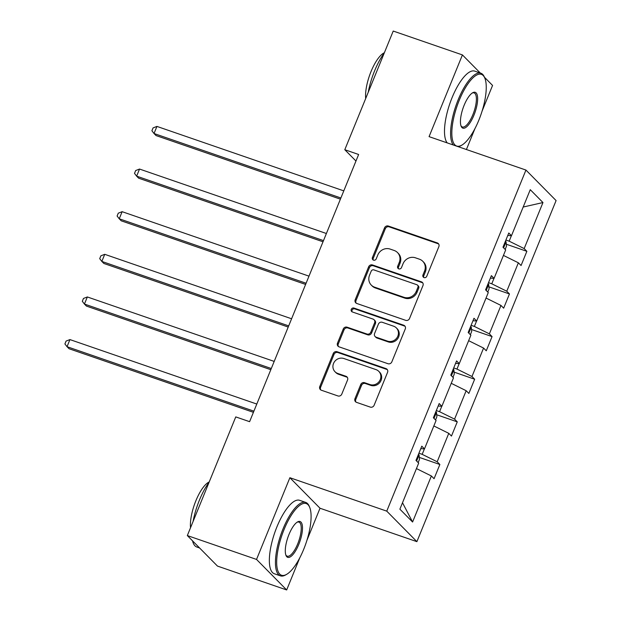<?xml version="1.0" encoding="UTF-8"?>
<svg xmlns="http://www.w3.org/2000/svg" width="621" height="621" viewBox="0 0 621 621"><rect width="100%" height="100%" fill="white"/><g stroke="black" fill="none" stroke-linecap="round" stroke-linejoin="round"><path stroke-width="0.93" d="M424.058 277.579A2.135 1.987 -44.6 0 0 426.759 276.283L438.861 246.638A3.051 2.833 -44.6 0 0 437.277 242.912L388.373 226.044A3.051 2.833 -44.6 0 0 384.515 227.891L372.421 257.536A2.135 1.987 -44.6 0 0 373.524 260.145A2.135 1.987 -44.6 0 0 376.225 258.848L377.793 255.014A9.757 9.074 -44.6 0 1 390.128 249.083L394.203 250.488A9.757 9.074 -44.6 0 1 397.502 252.561A9.757 9.074 -44.6 0 1 399.256 262.419L397.688 266.254A2.135 1.987 -44.6 0 0 398.791 268.862A2.135 1.987 -44.6 0 0 401.492 267.566L403.06 263.731A9.757 9.074 -44.6 0 1 415.395 257.8L419.47 259.205A9.757 9.074 -44.6 0 1 422.769 261.278A9.757 9.074 -44.6 0 1 424.523 271.136L422.955 274.971A2.135 1.987 -44.6 0 0 424.058 277.579M354.979 398.643A3.051 2.833 -44.6 0 0 356.555 402.369L370.271 407.104A3.051 2.833 -44.6 0 0 374.129 405.249L387.566 372.328A3.051 2.833 -44.6 0 0 385.99 368.602L337.087 351.727A3.051 2.833 -44.6 0 0 333.229 353.582L319.792 386.503A3.051 2.833 -44.6 0 0 321.368 390.229L337.94 395.95A3.051 2.833 -44.6 0 0 341.798 394.094L347.55 380.005A3.051 2.833 -44.6 0 0 345.967 376.279L337.754 373.446A8.158 7.584 -44.6 0 1 334.991 371.715A8.158 7.584 -44.6 0 1 334.346 361.934A8.158 7.584 -44.6 0 1 343.84 358.519L376.039 369.627A8.158 7.584 -44.6 0 1 378.794 371.358A8.158 7.584 -44.6 0 1 379.439 381.131A8.158 7.584 -44.6 0 1 369.945 384.546L364.581 382.699A3.051 2.833 -44.6 0 0 360.723 384.554L354.979 398.643L355.779 399.458A3.051 2.833 -44.6 0 0 355.973 402.082M306.968 540.216L320.017 508.234L289.883 477.72L256.535 559.436L187.332 535.566L217.474 566.08L286.669 589.95L299.78 557.829M289.883 477.72L386.759 511.137L525.948 170.061L556.09 200.575L416.893 541.652L386.759 511.137M480.305 73.03L462.42 54.92L429.072 136.636L525.948 170.061M462.42 54.92L393.225 31.05L344.795 149.715L355.965 161.025M187.332 535.566L235.763 416.901L249.603 421.675L358.635 154.489L344.795 149.715M405.684 320.335A3.051 2.833 -44.6 0 0 409.542 318.48L422.971 285.559A3.051 2.833 -44.6 0 0 421.395 281.833L372.491 264.965A3.051 2.833 -44.6 0 0 368.633 266.813L355.204 299.733A3.051 2.833 -44.6 0 0 356.78 303.467L405.684 320.335M405.272 328.944L391.835 361.864A3.051 2.833 -44.6 0 1 387.978 363.72L339.074 346.844A3.051 2.833 -44.6 0 1 337.498 343.118L343.25 329.029A3.051 2.833 -44.6 0 1 347.1 327.182L366.933 334.02A3.051 2.833 -44.6 0 0 370.791 332.165L374.603 322.819A3.051 2.833 -44.6 0 0 373.027 319.093L352.379 311.967A2.135 1.987 -44.6 0 1 351.486 308.955A2.135 1.987 -44.6 0 1 353.97 308.063L403.689 325.218A3.051 2.833 -44.6 0 1 405.272 328.944M256.535 559.436L286.669 589.95M482.121 111.019L492.562 85.434L484.45 77.229M399.885 509.166L418.678 463.119L415.985 460.394L421.783 446.181L424.477 448.905L436.074 420.487L433.38 417.762L439.179 403.549L441.873 406.274L453.477 377.847L450.784 375.123L456.582 360.91L459.276 363.642L470.873 335.216L468.18 332.491L473.978 318.278L476.672 321.003L488.269 292.576L485.583 289.852L491.382 275.646L494.075 278.371L505.673 249.945L502.979 247.22L508.778 233.007L511.471 235.732L530.264 189.684L542.964 202.547L524.171 248.586L526.864 251.319L521.066 265.524L518.372 262.799L506.767 291.226L509.461 293.95L503.662 308.163L500.968 305.439L489.371 333.857L492.065 336.59L486.266 350.795L483.573 348.07L471.976 376.497L474.661 379.221L468.863 393.435L466.169 390.71L454.572 419.128L457.266 421.853L451.467 436.066L448.773 433.342L437.176 461.768L439.87 464.492L434.063 478.706L431.378 475.973L412.585 522.02L399.885 509.166M424.391 448.905L422.171 454.339L418.911 453.214M422.171 454.339L437.176 461.768M433.846 425.952L448.773 433.342M420.782 448.641L424.477 448.905M441.787 406.266L439.575 411.7L436.315 410.574M439.575 411.7L454.572 419.128M451.242 383.312L466.169 390.71M438.178 406.01L441.873 406.274M459.191 363.634L456.971 369.068L453.71 367.942M456.971 369.068L471.976 376.497M468.645 340.681L483.573 348.07M455.573 363.37L459.276 363.642M476.586 320.995L474.374 326.429L471.114 325.311M474.374 326.429L489.371 333.857M486.041 298.041L500.968 305.439M472.977 320.739L476.672 321.003M493.99 278.363L491.77 283.797L488.51 282.671M491.77 283.797L506.767 291.226M503.445 255.41L518.372 262.799M490.373 278.099L494.075 278.371M511.386 235.724L509.166 241.165L505.913 240.04M509.166 241.165L524.171 248.586M542.964 202.547L523.185 207.034M320.017 508.234L416.893 541.652M466.41 149.521L474.933 128.64M507.776 235.468L511.471 235.732M416.443 468.583L431.378 475.973M412.585 522.02L402.501 502.754M506.294 244.224L526.864 251.319M488.898 286.855L509.461 293.95M471.502 329.495L492.065 336.59M454.098 372.126L474.661 379.221M436.703 414.758L457.266 421.853M419.299 457.398L439.87 464.492M423.809 277.471A2.135 1.987 -44.6 0 1 423.763 275.786L425.323 271.951A9.757 9.074 -44.6 0 0 423.576 262.093L422.769 261.278M397.502 252.561L398.309 253.376A9.757 9.074 -44.6 0 1 400.056 263.234L398.496 267.069A2.135 1.987 -44.6 0 0 398.542 268.753M438.667 244.014A3.051 2.833 -44.6 0 0 438.084 243.727L389.181 226.859A3.051 2.833 -44.6 0 0 385.323 228.707L373.229 258.352A2.135 1.987 -44.6 0 0 373.268 260.036M422.785 282.928A3.051 2.833 -44.6 0 0 422.202 282.648L373.299 265.772A3.051 2.833 -44.6 0 0 369.441 267.628L356.004 300.548A3.051 2.833 -44.6 0 0 356.198 303.18M417.917 287.313A2.135 1.987 -44.6 0 0 416.815 284.705L373.889 269.902A2.135 1.987 -44.6 0 0 371.187 271.198L369.534 275.243A9.757 9.074 -44.6 0 0 371.288 285.101A9.757 9.074 -44.6 0 0 374.587 287.166L403.929 297.288A9.757 9.074 -44.6 0 0 416.264 291.365L417.917 287.313L418.725 288.128A2.135 1.987 -44.6 0 0 418.337 285.97L417.537 285.163M371.288 285.101L372.088 285.908A9.757 9.074 -44.6 0 0 375.394 287.981L374.587 287.166M418.725 288.128L417.071 292.173A9.757 9.074 -44.6 0 1 404.737 298.103L375.394 287.981M374.059 319.737L374.859 320.552A3.051 2.833 -44.6 0 1 375.41 323.634L371.591 332.98A3.051 2.833 -44.6 0 1 367.741 334.835L347.907 327.989A3.051 2.833 -44.6 0 0 344.05 329.844L338.298 343.933A3.051 2.833 -44.6 0 0 338.492 346.565M405.078 326.312A3.051 2.833 -44.6 0 0 404.496 326.033L354.777 308.878A2.135 1.987 -44.6 0 0 352.123 311.858M387.52 341.123A8.158 7.584 -44.6 0 0 397.013 337.7A8.158 7.584 -44.6 0 0 396.369 327.927A8.158 7.584 -44.6 0 0 393.605 326.196L382.264 322.283A3.051 2.833 -44.6 0 0 378.406 324.131L374.595 333.477A3.051 2.833 -44.6 0 0 376.171 337.203L387.52 341.123L388.319 341.93A8.158 7.584 -44.6 0 0 397.813 338.515A8.158 7.584 -44.6 0 0 397.168 328.734L396.369 327.927M375.138 336.559L375.946 337.374A3.051 2.833 -44.6 0 0 376.978 338.018L376.171 337.203M388.319 341.93L376.978 338.018M378.794 371.358L379.602 372.165A8.158 7.584 -44.6 0 1 380.246 381.946A8.158 7.584 -44.6 0 1 370.753 385.362L365.389 383.514A3.051 2.833 -44.6 0 0 361.531 385.362L355.779 399.458M334.991 371.715L335.798 372.53A8.158 7.584 -44.6 0 0 338.554 374.253L337.754 373.446M347.356 377.374A3.051 2.833 -44.6 0 0 346.774 377.094L338.554 374.253M387.372 369.697A3.051 2.833 -44.6 0 0 386.79 369.417L337.886 352.542A3.051 2.833 -44.6 0 0 334.028 354.397L320.599 387.318A3.051 2.833 -44.6 0 0 320.785 389.949M505.16 249.425L506.495 246.164L506.045 241.693A8.236 1.265 -157.8 0 0 505.44 241.196M343.786 190.872L156.934 126.412L154.031 133.515L156.042 135.557L340.409 199.155M503.289 247.538L503.189 246.716M156.934 126.412L153.069 127.91L151.904 130.759L154.031 133.515L340.89 197.983M478.845 120.156A37.904 12.676 109 0 0 484.854 78.192A37.904 12.676 109 0 0 459.237 100.299A37.904 12.676 109 0 0 451.886 135.331A37.904 12.676 109 0 0 461.737 145.19A37.904 12.676 109 0 0 478.845 120.156M453.283 144.988A38.836 12.987 -71 0 1 458.166 99.771A38.836 12.987 -71 0 1 480.879 73.224A38.836 12.987 -71 0 1 484.411 77.12L484.854 78.192M473.947 115.188A18.948 6.342 -71 0 1 461.139 126.242A18.948 6.342 -71 0 1 464.135 105.259A18.948 6.342 -71 0 1 472.69 92.746A18.948 6.342 -71 0 1 477.619 97.676A18.948 6.342 -71 0 1 473.947 115.188M460.929 125.667A18.017 6.024 109 0 0 462.334 126.971A18.017 6.024 109 0 0 472.876 114.66A18.017 6.024 109 0 0 474.087 92.902A18.017 6.024 109 0 0 472.177 93.072M368.23 92.304A38.836 12.987 -71 0 1 374.572 70.934A38.836 12.987 -71 0 1 384.283 52.964M365.684 98.537A27.961 9.354 -71 0 1 371.016 71.586A27.961 9.354 -71 0 1 384.368 52.746M447.198 142.892A38.836 12.987 -71 0 1 452.072 97.668A38.836 12.987 -71 0 1 474.786 71.128L480.879 73.224M461.737 145.19L460.728 145.764A38.836 12.987 -71 0 1 458.345 146.735M303.692 549.344A37.904 12.676 109 0 0 309.7 507.388A37.904 12.676 109 0 0 284.084 529.488A37.904 12.676 109 0 0 276.733 564.528A37.904 12.676 109 0 0 286.584 574.386A37.904 12.676 109 0 0 303.692 549.344M286.584 574.386L285.575 574.961A38.836 12.987 -71 0 1 280.397 575.846A38.836 12.987 -71 0 1 283.013 528.96A38.836 12.987 -71 0 1 305.726 502.42A38.836 12.987 -71 0 1 309.258 506.309L309.7 507.388M298.794 544.384A18.948 6.342 -71 0 1 285.986 555.438A18.948 6.342 -71 0 1 288.99 534.456A18.948 6.342 -71 0 1 297.544 521.935A18.948 6.342 -71 0 1 302.466 526.864A18.948 6.342 -71 0 1 298.794 544.384M285.776 554.856A18.017 6.024 109 0 0 287.181 556.168A18.017 6.024 109 0 0 297.723 543.849A18.017 6.024 109 0 0 298.934 522.098A18.017 6.024 109 0 0 297.024 522.261M193.077 521.493A38.836 12.987 -71 0 1 199.426 500.122A38.836 12.987 -71 0 1 209.13 482.16M190.531 527.726A27.961 9.354 -71 0 1 195.871 500.774A27.961 9.354 -71 0 1 209.215 481.943M280.397 575.846L274.303 573.742A38.836 12.987 -71 0 1 276.927 526.864A38.836 12.987 -71 0 1 299.632 500.316L305.726 502.42M199.589 547.97L196.803 547.008A38.836 12.987 -71 0 1 192.549 540.844M487.764 292.064L489.092 288.796L488.642 284.325A8.236 1.265 -157.8 0 0 488.036 283.836M326.39 233.512L139.531 169.052L136.636 176.154L138.646 178.188L323.013 241.786M485.894 290.17L485.785 289.347M139.531 169.052L135.665 170.55L134.509 173.391L136.636 176.154L323.487 240.614M470.361 334.696L471.696 331.435L471.246 326.964A8.236 1.265 -157.8 0 0 470.64 326.467M308.986 276.143L122.135 211.683L119.232 218.786L121.242 220.82L305.61 284.426M468.49 332.809L468.389 331.987M122.135 211.683L118.269 213.182L117.105 216.023L119.232 218.786L306.091 283.246M452.965 377.335L454.293 374.067L453.842 369.596A8.236 1.265 -157.8 0 0 453.237 369.099M291.591 318.775L104.732 254.315L101.836 261.425L103.847 263.459L288.214 327.057M451.094 375.441L450.986 374.618M104.732 254.315L100.866 255.821L99.709 258.662L101.836 261.425L288.687 325.885M435.562 419.967L436.897 416.707L436.447 412.235A8.236 1.265 -157.8 0 0 435.841 411.739M274.195 361.414L87.336 296.954L84.433 304.057L86.443 306.091L270.81 369.697M433.699 418.073L433.59 417.258M87.336 296.954L83.47 298.453L82.314 301.294L84.433 304.057L271.292 368.517M418.166 462.606L419.493 459.338L419.051 454.867A8.236 1.265 -157.8 0 0 418.438 454.37M256.791 404.046L69.94 339.586L67.037 346.697L69.047 348.73L253.415 412.328M416.295 460.712L416.186 459.889M69.94 339.586L66.074 341.092L64.91 343.933L67.037 346.697L253.896 411.156M425.323 271.951L424.523 271.136M398.496 267.069L397.688 266.254M400.056 263.234L399.256 262.419M373.229 258.352L372.421 257.536M385.323 228.707L384.515 227.891M389.181 226.859L388.373 226.044M438.084 243.727L437.277 242.912M423.763 275.786L422.955 274.971M356.004 300.548L355.204 299.733M369.441 267.628L368.633 266.813M373.299 265.772L372.491 264.965M422.202 282.648L421.395 281.833M404.737 298.103L403.929 297.288M417.071 292.173L416.264 291.365M338.298 343.933L337.498 343.118M344.05 329.844L343.25 329.029M347.907 327.989L347.1 327.182M367.741 334.835L366.933 334.02M371.591 332.98L370.791 332.165M375.41 323.634L374.603 322.819M354.777 308.878L353.97 308.063M404.496 326.033L403.689 325.218M361.531 385.362L360.723 384.554M365.389 383.514L364.581 382.699M370.753 385.362L369.945 384.546M346.774 377.094L345.967 376.279M320.599 387.318L319.792 386.503M334.028 354.397L333.229 353.582M337.886 352.542L337.087 351.727M386.79 369.417L385.99 368.602M503.592 247.841L506.053 241.802M486.196 290.473L488.657 284.441M468.793 333.112L471.254 327.073M451.397 375.744L453.858 369.712M433.994 418.383L436.462 412.344M416.598 461.015L419.059 454.983"/></g></svg>
